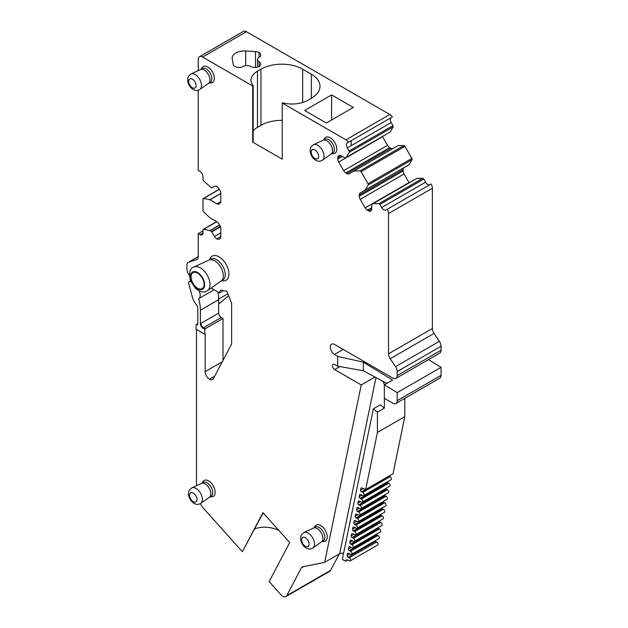 <?xml version="1.0" encoding="UTF-8"?>
<svg xmlns="http://www.w3.org/2000/svg" width="628" height="628" viewBox="0 0 628 628"><rect width="100%" height="100%" fill="white"/><g stroke="black" fill="none" stroke-linecap="round" stroke-linejoin="round"><path stroke-width="0.94" d="M208.818 260.141L210.616 259.105A12.136 7.002 60 0 1 224.212 269.216A12.136 7.002 60 0 1 222.752 280.119L220.954 281.163M209.43 259.788L209.995 258.571A13.934 8.046 60 0 1 218.575 256.585A13.934 8.046 60 0 1 227.721 267.771A13.934 8.046 60 0 1 222.901 280.928L221.566 280.81M207.538 290.623L221.103 281.054A12.136 7.002 -120 0 0 222.257 270.338A12.136 7.002 -120 0 0 208.991 260.063L193.919 267.033C189.797 268.195 188.667 272.772 190.535 280.763L195.324 288.174C199.955 292.232 204.029 293.048 207.538 290.623A13.643 7.874 -120 0 0 208.834 278.581A13.643 7.874 -120 0 0 193.919 267.033M203.284 280.347A9.216 5.322 -120 0 0 193.573 272.403A9.216 5.322 -120 0 0 191.846 280.959A9.216 5.322 -120 0 0 202.718 288.236A9.216 5.322 -120 0 0 203.284 280.347M198.22 256.679L188.596 262.237A6.147 3.548 -120 0 0 188.196 262.41A6.147 3.548 -120 0 0 186.924 265.228L186.924 269.239A6.147 3.548 -120 0 0 189.444 275.245M211.157 288.071L219.549 292.923L223.552 290.607M222.296 361.767L205.168 371.65A6.147 3.548 -120 0 0 209.509 379.179A6.147 3.548 -120 0 0 212.586 379.485A6.147 3.548 -120 0 0 213.449 378.551L231.63 344.042L231.63 303.489L226.834 291.117A25.308 14.609 -120 0 1 222.642 290.324A5.471 3.156 -120 0 0 220.687 290.411A5.471 3.156 -120 0 0 219.549 292.923M205.168 371.65L205.168 333.955L204.736 334.206L196.046 329.19L196.046 325.178A1.232 0.707 -120 0 1 196.305 324.613A1.232 0.707 -120 0 1 196.917 324.676A1.232 0.707 -120 0 0 197.53 324.731A1.232 0.707 -120 0 0 197.789 324.174L197.789 308.183A3.69 2.127 -120 0 0 196.407 304.729A12.403 7.159 -120 0 1 192.286 296.871L188.738 283.534A2.457 1.421 -120 0 1 189.138 281.666A2.457 1.421 -120 0 1 189.774 281.564L190.936 281.752M196.486 329.441L196.486 485.719M200.23 503.64A18.432 10.645 -120 0 0 204.006 508.9L242.377 551.714L262.944 512.66L289.712 542.537L269.153 581.583L280.967 594.763A6.147 3.548 -120 0 0 282.796 596.294A6.147 3.548 -120 0 0 285.873 596.6A6.147 3.548 -120 0 0 286.737 595.674L301.354 567.916A6.147 3.548 -120 0 1 302.217 566.99A6.147 3.548 -120 0 1 302.861 566.746L324.7 562.343L361.241 384.933L334.638 369.57A3.069 1.774 -120 0 1 332.628 366.862A3.069 1.774 -120 0 1 333.099 364.397A3.069 1.774 -120 0 1 334.559 364.507L337.683 366.187L363.329 370.74L386.832 383.363M432.386 328.491L388.504 353.823L388.504 213.551A6.147 3.548 -120 0 0 387.24 209.281L431.122 183.949A6.147 3.548 -120 0 1 432.386 188.219L432.386 328.491A6.147 3.548 -120 0 0 434.058 333.413L439.404 341.326A6.147 3.548 -120 0 1 441.076 346.24L441.076 350.251A6.147 3.548 -120 0 1 439.804 353.069L395.923 378.401A6.147 3.548 -120 0 1 392.853 378.095L334.638 344.489A6.147 3.548 -120 0 0 331.56 344.183A6.147 3.548 -120 0 0 330.603 349.027A6.147 3.548 -120 0 0 334.512 354.451L337.683 356.382L337.683 366.187M395.923 378.401A6.147 3.548 -120 0 0 397.194 375.591L397.194 371.572A6.147 3.548 -120 0 0 395.53 366.658L390.176 358.745A6.147 3.548 -120 0 1 388.504 353.823M387.24 209.281L386.016 209.988A4.302 2.481 -120 0 1 381.714 207.515L379.916 204.398A1.232 0.707 -120 0 0 378.912 203.637L373.024 203.7L371.855 204.336L371.729 208.983L368.471 210.851A4.349 2.512 -120 0 0 370.646 211.071L370.842 210.953A4.302 2.481 -120 0 0 371.729 208.983M368.471 210.851L367.333 210.192A4.349 2.512 -120 0 1 365.158 207.899L360.197 199.312A4.349 2.512 -120 0 1 359.295 196.281L359.295 194.963A4.349 2.512 -120 0 1 360.189 192.977L365.088 190.158L368.165 185.009A1.232 0.707 -120 0 0 368.008 183.753L361.037 171.672A1.232 0.707 -120 0 0 360.025 170.902L354.074 170.973L349.137 173.823A4.349 2.512 -120 0 1 346.97 173.611L345.824 172.951A4.349 2.512 -120 0 1 343.665 170.667L338.688 162.048A4.349 2.512 -120 0 1 337.786 159.025L337.786 157.707A4.349 2.512 -120 0 1 338.688 155.713L338.885 155.603A4.349 2.512 -120 0 1 341.043 155.823L345.125 158.028L346.224 157.393L349.254 152.274A1.232 0.707 -120 0 0 349.097 151.018L347.3 147.902A4.302 2.481 -120 0 1 347.3 142.941L348.493 142.25A6.147 3.548 -120 0 0 345.934 139.809L282.239 103.039L282.239 159.174L252.699 142.116L253.163 141.857L253.163 85.714L252.699 85.981L252.699 142.116M252.699 85.981L202.561 57.038A6.147 3.548 -120 0 0 199.492 56.732A6.147 3.548 -120 0 0 198.22 59.542L198.22 70.642M198.22 90.236L198.22 170.416L199.955 171.413A4.302 2.481 -120 0 1 203.001 176.68L203.001 179.616A1.232 0.707 -120 0 0 203.598 180.919L211.51 187.866L214.478 186.359A4.349 2.512 -120 0 1 216.793 186.657A4.349 2.512 -120 0 1 219.101 189.028L219.91 190.425A4.349 2.512 -120 0 1 220.813 193.455L220.813 201.549L216.919 203.778A4.349 2.512 -120 0 0 219.101 204.006L219.91 203.543A4.349 2.512 -120 0 0 220.813 201.549M216.919 203.778L209.885 199.743L203.598 198.472A1.232 0.707 -120 0 0 203.252 198.519A1.232 0.707 -120 0 0 203.001 199.084L203.001 210.466A1.232 0.707 -120 0 0 203.598 211.769L210.019 217.861L216.935 221.849A4.349 2.512 -120 0 1 219.101 224.141L219.91 225.538A4.349 2.512 -120 0 1 220.813 228.568L220.813 236.67A4.349 2.512 -120 0 1 219.91 238.656L219.101 239.119A4.349 2.512 -120 0 1 216.793 238.821A4.349 2.512 -120 0 1 214.478 236.45L211.51 231.512L209.885 230.594L203.598 229.33A1.232 0.707 -120 0 0 203.252 229.369A1.232 0.707 -120 0 0 203.001 229.934L203.001 232.87A4.302 2.481 -120 0 1 202.106 234.841A4.302 2.481 -120 0 1 199.955 234.621L198.22 233.624L198.22 256.664A6.147 3.548 -120 0 1 196.949 259.474A6.147 3.548 -120 0 1 196.548 259.654L188.596 262.237M210.262 496.756L211.071 496.85A9.216 5.322 -120 0 0 214.368 495.374A9.216 5.322 -120 0 0 211.769 483.662A9.216 5.322 -120 0 0 202.93 481.55A9.216 5.322 -120 0 0 202.601 482.171L202.271 482.924M209.391 82.888L210.207 82.982A9.216 5.322 -120 0 0 213.496 81.507A9.216 5.322 -120 0 0 210.906 69.794A9.216 5.322 -120 0 0 202.059 67.683A9.216 5.322 -120 0 0 201.729 68.303L201.4 69.056M331.906 153.624L332.722 153.719A9.216 5.322 -120 0 0 336.011 152.243A9.216 5.322 -120 0 0 333.413 140.531A9.216 5.322 -120 0 0 324.574 138.419A9.216 5.322 -120 0 0 324.244 139.039L323.915 139.785M322.345 541.407L323.161 541.493A9.216 5.322 -120 0 0 326.45 540.017A9.216 5.322 -120 0 0 323.86 528.313A9.216 5.322 -120 0 0 315.013 526.201A9.216 5.322 -120 0 0 314.683 526.814L314.361 527.567M313.364 528.14L315.178 527.096A7.983 4.608 60 0 1 322.556 530.746A7.983 4.608 60 0 1 324.127 540.001A7.983 4.608 60 0 1 323.161 540.928L321.355 541.972M313.262 528.203A7.983 4.608 60 0 1 313.474 528.093A7.983 4.608 60 0 1 320.759 532.018A7.983 4.608 60 0 1 322.211 541.108A7.983 4.608 60 0 1 321.45 541.909L312.838 547.961A8.925 5.157 -120 0 0 313.694 547.067A8.925 5.157 -120 0 0 312.061 536.916A8.925 5.157 -120 0 0 303.921 532.52L301.613 534.538C297.735 541.195 306.072 552.491 312.838 547.961M322.925 140.358L324.731 139.314A7.983 4.608 60 0 1 332.11 142.964A7.983 4.608 60 0 1 333.688 152.219A7.983 4.608 60 0 1 332.722 153.154L330.909 154.198M322.823 140.421A7.983 4.608 60 0 1 323.035 140.311A7.983 4.608 60 0 1 330.32 144.244A7.983 4.608 60 0 1 331.772 153.326A7.983 4.608 60 0 1 331.011 154.127L322.399 160.179A8.925 5.157 -120 0 0 323.247 159.284A8.925 5.157 -120 0 0 321.622 149.134A8.925 5.157 -120 0 0 313.482 144.738L311.174 146.756C307.288 153.413 315.625 164.709 322.399 160.179M200.411 69.622L202.224 68.578A7.983 4.608 60 0 1 209.603 72.236A7.983 4.608 60 0 1 211.173 81.483A7.983 4.608 60 0 1 210.207 82.417L208.402 83.461M200.308 69.684A7.983 4.608 60 0 1 200.52 69.575A7.983 4.608 60 0 1 207.805 73.507A7.983 4.608 60 0 1 209.257 82.59A7.983 4.608 60 0 1 208.496 83.391L199.885 89.451A8.925 5.157 -120 0 0 200.732 88.556A8.925 5.157 -120 0 0 199.107 78.398A8.925 5.157 -120 0 0 190.967 74.01L188.659 76.019C184.781 82.676 193.118 93.972 199.885 89.451M198.22 233.624L203.001 230.861M285.873 596.6L329.747 571.268A6.147 3.548 -120 0 0 330.618 570.342L339.246 553.943M372.906 203.731L416.788 178.391L422.785 178.305A1.232 0.707 -120 0 1 423.798 179.066L425.596 182.183A4.302 2.481 -120 0 0 429.882 184.663M415.736 179.004L371.855 204.336L415.736 179.004M360.189 192.977L404.071 167.645A4.349 2.512 -120 0 0 403.176 169.631L403.176 170.949A4.349 2.512 -120 0 0 404.079 173.98L409.032 182.567A4.349 2.512 -120 0 0 409.173 182.795M365.088 190.158L408.961 164.819L412.046 159.677A1.232 0.707 -120 0 0 411.89 158.413L404.911 146.34A1.232 0.707 -120 0 0 403.906 145.57L397.956 145.641L354.074 170.973M382.436 136.488A4.349 2.512 -120 0 0 382.562 136.716L387.539 145.335A4.349 2.512 -120 0 0 389.705 147.611L390.844 148.271A4.349 2.512 -120 0 0 392.995 148.498M346.224 157.393L390.106 132.061L393.136 126.942A1.232 0.707 -120 0 0 392.971 125.678L391.181 122.57L347.3 147.902M391.166 117.609A4.302 2.481 -120 0 0 391.181 122.57M348.493 142.25L392.367 116.918A6.147 3.548 -120 0 0 389.807 114.477L246.443 31.706A6.147 3.548 -120 0 0 243.374 31.4L199.492 56.732M222.987 360.456L222.987 318.482L221.244 317.478A3.69 2.127 -120 0 1 218.646 313.137A3.69 2.127 -120 0 1 218.638 312.964L218.638 304.101L228.608 295.694M254.709 528.909A29.492 22.624 -152.2 0 1 278.793 530.354M263.14 512.888L242.377 551.714M324.7 562.343L339.685 553.692L343.555 552.915A6.147 3.548 -120 0 1 343.665 552.891M374.979 376.996L361.241 384.933M337.683 356.382L363.329 362.191L363.329 370.74M384.336 384.807L384.336 398.262L392.853 403.176A6.147 3.548 -120 0 0 395.923 403.482L439.804 378.15A6.147 3.548 -120 0 0 441.076 375.34L441.076 367.309L397.194 392.641L384.336 384.807L392.61 380.034L363.329 362.191M416.898 178.368L373.024 203.7M409.048 164.74L365.166 190.072M282.239 120.333A29.492 17.027 0 0 0 260.958 125.317L257.48 127.319L257.48 71.184A22.121 12.772 -0 0 0 251.004 80.211A22.121 12.772 -0 0 0 253.163 85.714M257.48 71.184L260.958 69.174L260.958 125.317M302.665 102.513L302.665 69.174A29.492 17.027 -0 0 0 260.958 69.174M302.665 69.174L311.347 74.19L311.347 98.274A29.492 17.027 -0 0 0 319.99 86.232A29.492 17.027 -0 0 0 311.347 74.19M311.347 98.274L307.877 100.276A22.121 12.772 -0 0 1 282.702 102.772L282.239 103.039M326.379 123.002L304.659 110.465L331.592 94.914L353.313 107.451L326.379 123.002M259.042 52.524A5.88 3.399 -0 0 0 255.502 51.551L245.674 50.986A12.285 7.096 -0 0 0 232.156 58.043A12.285 7.096 -0 0 0 232.219 58.749L233.208 64.425A5.88 3.399 -0 0 0 234.888 66.466A5.84 3.368 -0 0 0 243.099 66.497A5.534 3.195 -0 0 1 250.855 66.505A5.84 3.368 -0 0 0 257.205 67.22A5.84 3.368 -0 0 0 260.793 64.111A5.84 3.368 -0 0 0 259.105 61.74A5.534 3.195 -0 0 1 257.511 59.495A5.534 3.195 -0 0 1 259.089 57.266A5.84 3.368 -0 0 0 260.753 54.903A5.84 3.368 -0 0 0 259.042 52.524L259.042 57.289M214.501 186.343L211.817 187.898M210.019 199.798L220.813 193.565M209.885 199.743L220.813 193.44M220.813 236.505L216.793 238.821M211.817 231.834L220.499 226.826M211.691 231.661L220.42 226.614M210.019 230.649L219.651 225.091M209.885 230.594L219.596 224.989M339.685 553.692L375.968 377.53M257.48 127.319A22.121 12.772 0 0 0 253.163 130.852M384.383 398.285L384.383 408.169L380.293 404.809L373.338 408.82L342.331 559.375L345.188 561.024A1.264 0.73 60 0 0 345.8 561.071A1.264 0.73 60 0 0 346.036 560.718L346.154 560.137A1.256 0.722 60 0 1 346.397 559.776A1.256 0.722 60 0 1 346.884 559.768L349.498 560.851A1.845 1.068 60 0 0 350.236 560.851A1.845 1.068 60 0 0 350.518 559.375A1.845 1.068 60 0 0 349.317 557.75L376.682 541.948A1.845 1.068 60 0 1 377.891 543.573A1.845 1.068 60 0 1 377.609 545.049L350.236 560.851M384.336 385.27A6.147 3.548 -120 0 0 382.782 381.188M441.076 367.309L428.453 359.616M331.592 119.995L331.592 94.914M350.997 145.767L351.311 140.625M218.646 313.137L200.834 323.42A3.69 2.127 -120 0 0 203.433 327.761L205.168 328.766L222.987 318.482M388.952 476.103L390.145 476.613L362.772 492.415L361.422 491.834A1.232 0.707 60 0 1 360.574 490.13L360.959 488.262A1.28 0.738 60 0 1 361.202 487.909A1.28 0.738 60 0 1 361.689 487.901L365.661 489.55L393.034 473.748L404.801 416.631L377.428 432.433L377.428 412.18L373.338 408.82M404.801 416.631L404.801 398.356M384.383 408.169L377.428 412.18M395.923 403.482A6.147 3.548 -120 0 0 397.194 400.672L397.194 392.641M217.806 291.91A34.493 19.915 -120 0 1 218.638 299.689L200.395 310.224L200.395 323.671L200.827 323.42A3.69 2.127 -120 0 0 203.433 327.934L205.168 328.766M200.395 323.671A3.69 2.127 -120 0 0 203.001 328.185L204.736 329.19L204.736 334.206M200.395 310.224A34.493 19.915 -120 0 0 198.636 298.716A7.371 4.255 -120 0 0 198.668 298.7A7.371 4.255 -120 0 0 199.029 290.85M218.638 299.689L218.638 304.101M214.117 289.783L198.699 298.677L214.117 289.783M204.736 329.19L205.168 328.939M227.854 293.763L218.63 299.093M362.772 492.415A1.845 1.068 60 0 1 363.981 494.04A1.845 1.068 60 0 1 363.698 495.516A1.845 1.068 60 0 1 362.96 495.516L360.346 494.432A1.28 0.738 60 0 0 359.852 494.44A1.28 0.738 60 0 0 359.616 494.793L359.232 496.662A1.232 0.707 60 0 0 360.079 498.365L361.43 498.954A1.845 1.068 60 0 1 362.631 500.579A1.845 1.068 60 0 1 362.348 502.055A1.845 1.068 60 0 1 361.61 502.055L358.996 500.963A1.28 0.738 60 0 0 358.51 500.979A1.28 0.738 60 0 0 358.266 501.332L357.882 503.193A1.232 0.707 60 0 0 358.737 504.896L360.087 505.485A1.845 1.068 60 0 1 361.288 507.11A1.845 1.068 60 0 1 361.006 508.586A1.845 1.068 60 0 1 360.268 508.586L357.654 507.502A1.28 0.738 60 0 0 357.159 507.51A1.28 0.738 60 0 0 356.924 507.864L356.539 509.732A1.232 0.707 60 0 0 357.387 511.435L358.737 512.016A1.845 1.068 60 0 1 359.946 513.641A1.845 1.068 60 0 1 359.663 515.117A1.845 1.068 60 0 1 358.918 515.117L356.304 514.034A1.28 0.738 60 0 0 355.817 514.042A1.28 0.738 60 0 0 355.574 514.395L355.189 516.263A1.232 0.707 60 0 0 356.045 517.967L357.395 518.555A1.845 1.068 60 0 1 358.596 520.172A1.845 1.068 60 0 1 358.313 521.656A1.845 1.068 60 0 1 357.575 521.648L354.961 520.565A1.28 0.738 60 0 0 354.475 520.573A1.28 0.738 60 0 0 354.231 520.934L353.847 522.794A1.232 0.707 60 0 0 354.694 524.498L356.037 525.079A1.845 1.068 60 0 1 357.246 526.704A1.845 1.068 60 0 1 356.963 528.187A1.845 1.068 60 0 1 356.225 528.187L353.611 527.104A1.28 0.738 60 0 0 353.124 527.112A1.28 0.738 60 0 0 352.889 527.465L352.504 529.333A1.232 0.707 60 0 0 353.352 531.037L354.702 531.618A1.845 1.068 60 0 1 355.903 533.243A1.845 1.068 60 0 1 355.621 534.718A1.845 1.068 60 0 1 354.883 534.718L352.269 533.635A1.28 0.738 60 0 0 351.782 533.643A1.28 0.738 60 0 0 351.539 533.996L351.154 535.865A1.232 0.707 60 0 0 352.002 537.568L353.533 538.227A1.845 1.068 60 0 1 354.741 539.852A1.845 1.068 60 0 1 354.459 541.328A1.845 1.068 60 0 1 353.713 541.328L350.926 540.166A1.28 0.738 60 0 0 350.432 540.174A1.28 0.738 60 0 0 350.196 540.535L349.812 542.396A1.232 0.707 60 0 0 350.659 544.099L352.01 544.688A1.845 1.068 60 0 1 353.211 546.313A1.845 1.068 60 0 1 352.928 547.789A1.845 1.068 60 0 1 352.19 547.789L349.576 546.698A1.28 0.738 60 0 0 349.089 546.713A1.28 0.738 60 0 0 348.846 547.067L348.462 548.935A1.232 0.707 60 0 0 349.317 550.638L350.667 551.219A1.845 1.068 60 0 1 351.868 552.844A1.845 1.068 60 0 1 351.586 554.32A1.845 1.068 60 0 1 350.848 554.32L348.234 553.237A1.28 0.738 60 0 0 347.739 553.244A1.28 0.738 60 0 0 347.504 553.598L347.119 555.466A1.232 0.714 60 0 0 347.99 557.185L349.144 557.664M365.661 489.55L377.428 432.433M390.145 476.613A1.845 1.068 60 0 1 391.346 478.238A1.845 1.068 60 0 1 391.063 479.714L363.698 495.516M360.079 498.365L387.452 482.563A1.232 0.707 60 0 1 386.95 482.092M387.452 482.563L388.803 483.152A1.845 1.068 60 0 1 390.004 484.777A1.845 1.068 60 0 1 389.721 486.253L362.348 502.055M358.737 504.896L386.102 489.094A1.232 0.707 60 0 1 385.608 488.623M386.102 489.094L387.452 489.683A1.845 1.068 60 0 1 388.661 491.308A1.845 1.068 60 0 1 388.379 492.784L361.006 508.586M357.387 511.435L384.76 495.633A1.232 0.707 60 0 1 384.257 495.162M384.76 495.633L386.11 496.214A1.845 1.068 60 0 1 387.311 497.839A1.845 1.068 60 0 1 387.029 499.315L359.663 515.117M356.045 517.967L383.41 502.165A1.232 0.707 60 0 1 382.915 501.694M383.41 502.165L384.76 502.753A1.845 1.068 60 0 1 385.969 504.37A1.845 1.068 60 0 1 385.686 505.854L358.313 521.656M354.694 524.498L382.067 508.696A1.232 0.707 60 0 1 381.565 508.225M382.067 508.696L383.41 509.277A1.845 1.068 60 0 1 384.611 510.902A1.845 1.068 60 0 1 384.328 512.385L356.963 528.187M353.352 531.037L380.725 515.235A1.232 0.707 60 0 1 380.215 514.756M380.725 515.235L382.067 515.816A1.845 1.068 60 0 1 383.276 517.441A1.845 1.068 60 0 1 382.994 518.916L355.621 534.718M352.002 537.568L379.375 521.766A1.232 0.707 60 0 1 378.872 521.295M379.375 521.766L380.906 522.425A1.845 1.068 60 0 1 382.107 524.05A1.845 1.068 60 0 1 381.824 525.526L354.459 541.328M350.659 544.099L378.032 528.297A1.232 0.707 60 0 1 377.624 527.952M378.032 528.297L379.383 528.886A1.845 1.068 60 0 1 380.584 530.511A1.845 1.068 60 0 1 380.301 531.987L352.928 547.789M349.317 550.638L376.682 534.836A1.232 0.707 60 0 1 376.188 534.365M376.682 534.836L378.032 535.417A1.845 1.068 60 0 1 379.241 537.042A1.845 1.068 60 0 1 378.959 538.518L351.586 554.32M347.99 557.185L375.363 541.383A1.232 0.714 60 0 1 374.838 540.896M375.363 541.383L376.51 541.862M347.347 559.964L346.036 560.718M346.154 560.137L346.821 559.744M376.682 541.948L349.317 557.75M347.504 553.598L348.171 553.213M378.032 535.417L350.667 551.219M350.479 551.133L377.852 535.331M349.435 550.693L376.808 534.891M348.846 547.067L349.513 546.682M379.383 528.886L352.01 544.688M351.829 544.594L379.202 528.792M350.777 544.162L378.15 528.36M350.196 540.535L350.864 540.151M380.906 522.425L353.533 538.227M353.352 538.133L380.725 522.331M352.127 537.631L379.5 521.829M351.539 533.996L352.206 533.612M382.067 515.816L354.702 531.618M354.522 531.531L381.887 515.729M353.47 531.092L380.843 515.29M352.889 527.465L353.548 527.08M383.41 509.277L356.037 525.079M355.864 524.992L383.237 509.19M354.82 524.561L382.185 508.759M354.231 520.934L354.899 520.549M384.76 502.753L357.395 518.555M357.214 518.461L384.579 502.659M356.162 518.029L383.535 502.227M355.574 514.395L356.241 514.01M386.11 496.214L358.737 512.016M358.557 511.93L385.93 496.128M357.513 511.49L384.878 495.688M356.924 507.864L357.591 507.479M387.452 489.683L360.087 505.485M359.899 505.391L387.272 489.589M358.855 504.959L386.228 489.157M358.266 501.332L358.933 500.948M388.803 483.152L361.43 498.954M361.249 498.86L388.622 483.058M360.197 498.428L387.57 482.626M359.616 494.793L360.284 494.409M362.591 492.328L389.964 476.526M361.547 491.889L365.629 489.534M361.422 491.834L365.496 489.479M360.959 488.262L361.626 487.877M201.282 483.489L203.087 482.445A7.983 4.608 60 0 1 210.466 486.103A7.983 4.608 60 0 1 212.036 495.351A7.983 4.608 60 0 1 211.079 496.285L209.265 497.329M201.18 483.552A7.983 4.608 60 0 1 201.392 483.442A7.983 4.608 60 0 1 208.669 487.375A7.983 4.608 60 0 1 210.129 496.458A7.983 4.608 60 0 1 209.367 497.258L200.756 503.318A8.925 5.157 -120 0 0 201.604 502.424A8.925 5.157 -120 0 0 199.979 492.266A8.925 5.157 -120 0 0 191.838 487.87L189.523 489.887C185.645 496.544 193.981 507.84 200.756 503.318M203.755 280.324A9.962 5.754 -120 0 0 194.193 271.563A9.962 5.754 -120 0 0 191.383 280.983A9.962 5.754 -120 0 0 200.944 289.744A9.962 5.754 -120 0 0 203.755 280.324M308.615 545.928A5.252 3.03 60 0 1 303.575 544.727A5.252 3.03 60 0 1 302.099 538.055A5.252 3.03 60 0 1 307.131 539.256A5.252 3.03 60 0 1 308.615 545.928M318.168 158.146A5.252 3.03 60 0 1 313.129 156.945A5.252 3.03 60 0 1 311.653 150.273A5.252 3.03 60 0 1 316.693 151.474A5.252 3.03 60 0 1 318.168 158.146M195.653 87.41A5.252 3.03 60 0 1 190.622 86.209A5.252 3.03 60 0 1 189.138 79.536A5.252 3.03 60 0 1 194.178 80.737A5.252 3.03 60 0 1 195.653 87.41M197.302 259.223L196.548 259.654M199.955 234.621L203.001 232.87M330.618 570.342L286.737 595.674M303.654 566.589L301.354 567.916M339.834 366.571L334.638 369.57M343.202 349.435L334.512 354.451M441.076 350.251L397.194 375.591M441.076 346.24L397.194 371.572M439.404 341.326L395.53 366.658M434.058 333.413L390.176 358.745M432.386 188.219L388.504 213.551M425.596 182.183L381.714 207.515M423.798 179.066L379.916 204.398M422.785 178.305L378.912 203.637M371.729 207.656L367.333 210.192M409.032 182.567L365.158 207.899M404.079 173.98L360.197 199.312M403.176 170.949L359.295 196.281M403.176 169.631L359.295 194.963M412.046 159.677L368.165 185.009M411.89 158.413L368.008 183.753M404.911 146.34L361.037 171.672M403.906 145.57L360.025 170.902M390.844 148.271L346.97 173.611M389.705 147.611L345.824 172.951M387.539 145.335L343.665 170.667M382.562 136.716L338.688 162.048M342.189 156.482L337.786 159.025M341.043 155.823L337.786 157.707M393.136 126.942L349.254 152.274M392.971 125.678L349.097 151.018M389.807 114.477L345.934 139.809M246.443 31.706L202.561 57.038M203.598 198.472L219.321 189.397M220.813 232.8L214.478 236.45M220.342 226.41L211.51 231.512M203.598 229.33L216.739 221.739M214.705 376.172L209.509 379.179M255.502 67.463L255.502 51.551M259.105 66.482L259.105 61.74M245.674 65.673L245.674 50.986M221.244 317.478L203.433 327.761M441.076 375.34L397.194 400.672M189.774 281.564L190.653 281.061M197.789 324.174L196.917 324.676M197.789 323.758L196.737 324.362A1.232 0.707 -120 0 1 197.349 324.425A1.232 0.707 -120 0 0 197.71 324.543M196.305 324.613L196.737 324.362A1.232 0.707 -120 0 0 196.556 324.558M203.001 328.185L203.433 327.934M349.827 553.896L347.119 555.466M351.178 547.365L348.462 548.935M352.52 540.834L349.812 542.396M353.87 534.295L351.154 535.865M355.213 527.763L352.504 529.333M356.563 521.232L353.847 522.794M357.905 514.693L355.189 516.263M359.247 508.162L356.539 509.732M360.598 501.631L357.882 503.193M361.94 495.1L359.232 496.662M363.29 488.56L360.574 490.13M196.525 501.277A5.252 3.03 60 0 1 191.485 500.076A5.252 3.03 60 0 1 190.009 493.404A5.252 3.03 60 0 1 195.049 494.605A5.252 3.03 60 0 1 196.525 501.277M313.474 528.093L303.921 532.52M323.035 140.311L313.482 144.738M200.52 69.575L190.967 74.01M198.22 256.624L188.196 262.41M219.251 189.287L203.252 198.519M216.605 221.66L203.252 229.369M257.511 67.141L257.511 59.495M190.567 280.842L189.138 281.666M347.567 560.05L345.8 561.071M201.392 483.442L191.838 487.87"/></g></svg>
